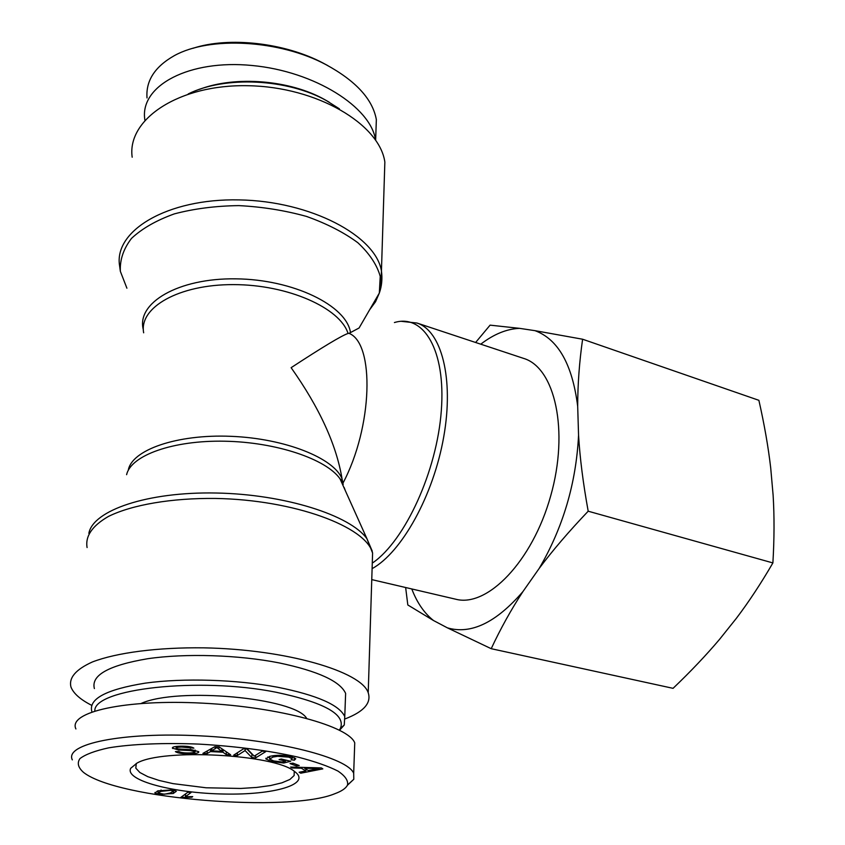 <?xml version="1.0" encoding="UTF-8"?>
<svg xmlns="http://www.w3.org/2000/svg" width="845" height="845" viewBox="0 0 845 845"><rect width="100%" height="100%" fill="white"/><g stroke="black" fill="none" stroke-linecap="round" stroke-linejoin="round"><path stroke-width="1.27" d="M126.908 288.208L120.36 271.361C119.747 259.859 123.465 248.874 131.514 238.385C142.044 228.541 156.314 220.376 174.313 213.891C194.054 208.683 215.549 205.916 238.797 205.61C262.299 206.814 284.871 210.426 306.492 216.426C326.804 223.65 343.926 232.417 357.857 242.737C369.497 253.595 376.954 264.802 380.229 276.357L379.331 293.057L359.072 327.997L349.038 333.342C374.884 343.397 372.803 427.074 342.901 483.245L343.197 484.47M344.158 487.491L345.299 490.575M372.106 568.653C401.692 552.45 433.496 495.434 443.731 436.833C454.135 378.19 441.343 330.543 416.955 323.033L523.583 358.386C554.89 367.586 569.319 430.485 550.665 495.994C532.371 561.598 487.216 607.703 455.708 599.211L371.758 579.607M345.404 718.778C363.91 711.617 371.515 702.934 368.219 692.731C361.428 671.5 286.339 649.309 203.751 647.84C157.814 647.249 116.642 652.636 92.369 661.973C75.765 669.472 68.625 677.827 70.969 687.027C73.452 693.439 80.338 699.533 91.64 705.311M349.038 333.342L348.045 333.448C341.581 335.676 322.6 347.094 291.124 367.681C319.473 407.765 336.447 444.819 342.045 478.84L342.901 483.245M132.179 157.202C126.771 119.325 178.865 84.173 248.06 85.715C317.202 86.834 379.542 124.173 384.855 162.05L384.295 179.932M188.213 93.953C224.939 75.543 287.818 78.701 326.624 100.735L339.426 108.857M329.117 102.139L324.67 99.583C290.078 80.085 235.67 75.501 199.568 89.327M327.902 65.656L323.012 63.026C284.68 42.725 228.784 36.419 192.987 48.302M147.019 97.946C145.731 80.814 154.815 66.723 174.281 55.675C209.993 35.807 280.001 40.042 325.874 64.59C355.851 80.877 372.677 99.214 376.352 119.62L375.856 133.922M375.56 139.974C370.849 107.199 314.932 71.36 252.116 65.498C189.248 59.234 140.196 85.514 144.717 118.891L144.875 120.17M339.584 730.217L344.264 725.01L344.76 716.539C339.289 704.952 317.002 695.192 277.899 687.281C236.801 679.517 183.534 677.827 145.329 683.13C106.079 689.446 88.26 698.963 91.873 711.68L91.947 711.87M94.82 710.909C93.51 688.844 198.776 676.771 275.787 692.182C324.543 702.48 346.08 714.574 340.377 728.464L339.32 730.08M345.309 701.868L345.626 693.396C340.218 681.302 318.1 671.152 279.283 662.934C238.491 654.875 185.604 653.164 147.632 658.73C108.614 665.353 90.869 675.303 94.386 688.58M306.619 718.313C295.085 697.907 178.2 686.805 141.21 703.42M171.017 790.328L160.92 791.374L157.994 793.064L164.395 794.226L170.31 792.98L173.288 791.279L171.017 790.328L171.081 789.684M174.25 790.276L173.352 790.593M176.341 791.269L173.267 793.487L158.944 794.448L154.931 792.99L157.93 790.857L172.359 789.874L176.341 791.269M158.152 791.311L157.265 791.1M296.32 765.919L290.015 763.563L292.94 763.172L299.225 765.528L296.32 765.919L296.394 764.461M237.213 755.588L233.685 755.134L243.687 748.702L247.511 749.198L254.208 756.148L262.277 751.131L265.805 751.596L255.517 757.954L251.778 757.469L245.071 750.561L237.213 755.588L237.403 752.747M245.071 750.561L245.177 748.892M251.778 757.469L251.979 754.258L247.046 749.145M255.517 757.954L255.686 755.229M216.859 747.561L211.651 750.856L221.802 751.374L216.859 747.561L216.911 746.779M221.802 751.374L221.981 748.828M215.116 748.881L215.274 746.695M211.651 750.856L211.841 748.364M207.067 753.603L202.906 753.391L214.852 746.674L219.172 746.895L230.632 754.786L226.175 754.564L222.953 752.219L210.468 751.585L207.067 753.603L207.268 750.941M210.468 751.585L210.658 749.029M222.953 752.219L223.133 749.631M226.175 754.564L226.365 751.849M190.357 750.582L178.717 750.011L172.412 748.131C172.126 747.022 174.788 746.367 180.397 746.177C187.284 746.072 191.773 746.737 193.885 748.152L181.59 747.043C177.556 747.191 175.728 747.561 176.13 748.152L178.189 748.976L191.509 749.684L198.755 751.712C199.04 752.895 196.293 753.592 190.495 753.814C182.742 753.941 177.703 753.212 175.401 751.627L178.865 751.469C180.587 752.536 184.073 753.032 189.312 752.958C193.399 752.81 195.322 752.399 195.089 751.733L190.357 750.582L190.442 749.61M190.326 748.311L190.442 746.853M178.717 750.011L178.791 749.05M283.74 763.003L271.615 761.535L265.9 758.947L269.735 756.37C276.378 754.86 283.434 754.934 290.923 756.592L295.761 758.715L294.356 760.215L291.103 759.729L292.106 758.63L288.768 757.141L277.646 756.317L272.977 757.067L269.629 759.106L273.685 760.933L282.124 762.01L285.61 761.144L279.072 759.57L281.29 759.011L290.712 761.282L283.74 763.003L283.814 761.588M285.61 761.144L285.663 760.067M277.646 756.317L277.699 755.314M294.356 760.215L294.482 757.754M269.703 757.775L267.717 757.004M319.252 768.559L304.622 768.274L308.256 770.524L319.252 768.559L319.283 767.862M313.601 768.517L313.632 767.704M304.622 768.274L304.665 767.45M292.159 767.978L290.617 767.049L321.332 767.925L322.832 768.876L300.746 773.207L299.141 772.224L305.858 770.967L301.369 768.2L292.159 767.978L292.201 767.091M301.369 768.2L301.401 767.355M305.858 770.967L305.943 769.098M300.746 773.207L300.82 771.918M185.361 796.708L192.723 796.613L191.857 797.226L180.64 797.522L187.843 792.24L191.023 792.578L185.361 796.708L185.594 793.888M182.668 797.733L182.816 795.927M185.541 794.49L184.664 794.575M191.857 797.226L191.91 796.592M334.873 793.698C289.888 812.668 118.046 799.539 83.613 772.467C78.11 767.63 76.895 763.003 79.969 758.578C85.482 754.384 95.041 750.814 108.656 747.846C131.852 744.012 164.131 742.681 199.462 744.128C236.051 746.272 268.837 750.592 297.82 757.067C314.91 761.503 328.282 766.172 337.937 771.073C345.193 775.953 348.383 780.611 347.506 785.037C345.922 788.3 341.718 791.195 334.873 793.698M136.89 763.172L130.7 768.295C124.49 780.505 173.743 793.244 223.914 794.025C274.266 795.177 312.365 784.107 294.493 771.443C274.921 754.321 162.124 748.163 136.89 763.172M347.369 785.332L353.791 779.28L353.685 773.302C347.781 757.88 278.132 739.639 200.318 735.858C121.986 731.781 64.273 744.022 72.321 759.866M75.913 728.96C67.621 711.986 125.556 699.005 202.853 703.167C280.033 707.128 348.869 726.404 354.742 742.871L354.499 749.916M294.25 771.274L294.134 775.53L289.909 779.449L281.913 782.829L270.632 785.533L256.69 787.434L240.772 788.459L206.095 787.783L172.993 783.621L159.029 780.421L147.769 776.661L139.869 772.51L135.823 768.168L136.193 763.531M491.209 648.696L447.417 627.856C470.95 634.732 496.11 622.649 522.897 591.627C511.162 609.562 500.599 628.585 491.209 648.696L673.064 688.337C690.64 671.564 706.145 655.213 719.602 639.295L736.386 618.297C748.839 601.851 761.007 583.388 772.89 562.928C774.326 538.814 774.4 516.253 773.122 495.276L770.714 468.003C768.285 446.942 764.334 424.38 758.884 400.319L582.606 339.225C579.364 361.956 577.716 384.306 577.684 406.276C572.371 364.427 558.144 339.225 535.001 330.67L582.606 339.225M475.619 342.478L490.089 325.145L519.559 328.346C506.704 328.906 493.776 334.187 480.763 344.19M578.561 435.238C579.913 457.979 583.124 483.298 588.194 511.204C568.865 531.494 552.524 550.57 539.173 568.442C563.023 527.66 576.153 483.255 578.561 435.238L577.684 406.276M411.779 588.944C417.05 602.717 424.296 613.248 433.517 620.536L407.818 604.967L405.642 587.518M539.173 568.442L522.897 591.627M519.559 328.346L535.001 330.67M447.417 627.856L433.517 620.536M588.194 511.204L772.89 562.928M394.414 322.547C423.546 313.611 445.938 350.031 441.322 410.575C436.981 470.95 405.251 540.145 373.015 562.643M372.222 551.077L366.931 538.698C350.231 515.292 284.818 494.251 216.162 493.015C147.452 491.61 92.897 510.348 88.852 533.364M87.088 547.549C85.134 536.163 92.253 525.791 108.413 516.453C131.978 504.803 171.556 497.948 215.528 498.444C294.535 499.807 366.212 526.741 372.592 553.031L372.212 565.389M126.613 474.689C130.891 455.392 172.929 440.15 224.707 441.217C276.452 442.136 326.297 459.152 339.996 478.777L366.931 538.698L372.592 553.031L368.219 692.731M143.661 332.803C138.728 307.548 178.834 284.353 233.473 284.617C288.039 284.575 340.26 308.066 348.045 333.448M350.443 332.307C346.471 305.647 293.363 279.357 235.776 278.839C178.115 277.973 136.045 303.08 143.344 329.73M342.045 478.84C334.081 458.18 285.23 438.449 231.023 436.326C176.795 434.013 131.524 449.994 128.26 470.359M380.799 287.944L381.444 270.96C382.489 278.734 381.782 286.096 379.331 293.057L375.56 301.707L369.635 309.788M384.855 162.05L381.444 270.96C375.835 235.935 310.928 201.078 239.061 199.895C167.13 198.321 113.494 230.896 119.62 265.932L120.307 271.002M160.92 791.374L161.046 789.99M173.267 793.487L173.521 790.54M158.944 794.448L159.018 793.708M218.834 749.188L219.003 746.885M190.495 753.814L190.569 752.916M181.59 747.043L181.664 746.156M172.707 748.49L172.813 747.297M194.931 751.543L195.047 750.128M272.977 757.067L273.051 755.726M288.768 757.141L288.821 756.138M271.615 761.535L271.689 760.352M401.301 321.322L416.955 323.033M339.996 478.777L342.457 481.175M324.67 99.583L326.624 100.735M325.874 64.59L323.012 63.026M375.645 140.09L376.352 119.62M340.377 728.464L344.264 725.01M345.626 693.396L344.76 716.539M158.015 792.821L158.195 790.772M173.288 791.279L173.394 790.075M154.984 792.441L154.931 792.99M176.278 746.441L176.151 747.909M195.206 750.159L195.089 751.733M269.787 756.349L269.661 758.578M292.19 756.93L292.106 758.63M265.943 758.197L265.9 758.947M353.791 779.28L347.506 785.037M354.742 742.871L353.685 773.302M135.908 764.017L130.7 768.295M136.288 763.479L135.823 768.168"/></g></svg>

